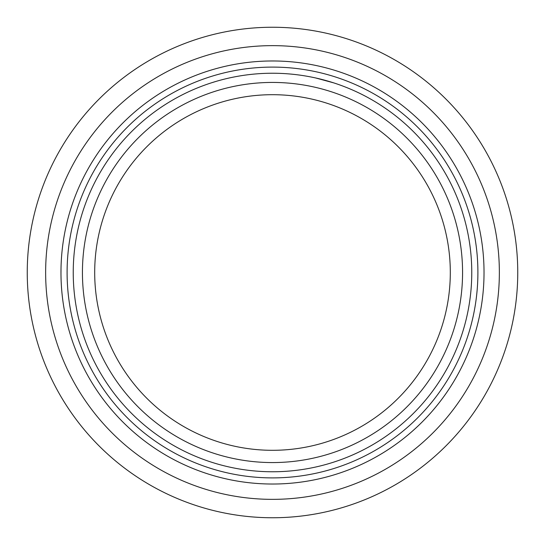 <?xml version="1.0" encoding="UTF-8"?>
<svg xmlns="http://www.w3.org/2000/svg" width="545" height="545" viewBox="0 0 545 545"><rect width="100%" height="100%" fill="white"/><g stroke="black" fill="none" stroke-linecap="round" stroke-linejoin="round"><path stroke-width="0.82" d="M333.812 82.901L315.855 78.01M215.881 81.443L211.188 82.901M471.766 272.5A199.266 199.266 0 0 0 172.867 99.933A199.266 199.266 0 0 0 172.867 445.067A199.266 199.266 0 0 0 471.766 272.5M462.569 272.5A190.069 190.069 0 0 1 177.466 437.104A190.069 190.069 0 0 1 177.466 107.896A190.069 190.069 0 0 1 462.569 272.5M269.625 60.992L273.488 60.972M381.391 91.151L377.406 88.821M90.763 380.744L88.821 377.406M61.006 268.869L60.972 273.488M457.112 375.764L455.191 379.122M375.103 457.48L379.122 455.191M272.5 477.897A205.397 205.397 0 0 1 94.619 169.802A205.397 205.397 0 0 1 450.381 169.802A205.397 205.397 0 0 1 272.5 477.897M272.5 484.028A211.528 211.528 0 0 0 484.028 272.5A211.528 211.528 0 0 0 272.5 60.972A211.528 211.528 0 0 0 60.972 272.5A211.528 211.528 0 0 0 272.5 484.028M272.5 499.356A226.856 226.856 0 0 1 76.034 159.072A226.856 226.856 0 0 1 468.966 159.072A226.856 226.856 0 0 1 272.5 499.356M272.5 517.75A245.25 245.25 0 0 0 517.75 272.5A245.25 245.25 0 0 0 272.5 27.25A245.25 245.25 0 0 0 27.25 272.5A245.25 245.25 0 0 0 272.5 517.75M272.5 450.306A177.806 177.806 0 0 1 94.694 272.5A177.806 177.806 0 0 1 272.5 94.694A177.806 177.806 0 0 1 450.306 272.5A177.806 177.806 0 0 1 272.5 450.306"/></g></svg>
